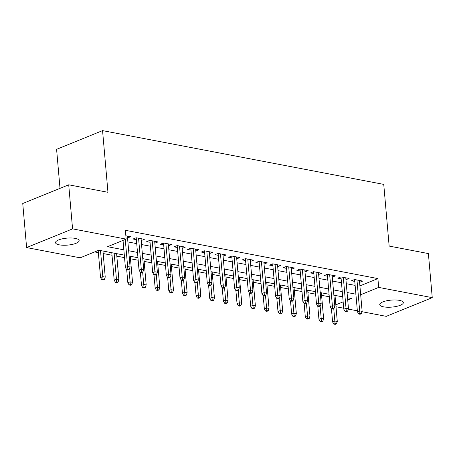 <?xml version="1.0" encoding="UTF-8"?>
<svg xmlns="http://www.w3.org/2000/svg" width="455" height="455" viewBox="0 0 455 455"><rect width="100%" height="100%" fill="white"/><g stroke="black" fill="none" stroke-linecap="round" stroke-linejoin="round"><path stroke-width="0.68" d="M75.285 238.38A11.853 3.503 -5 0 1 79.142 240.581A11.853 3.503 -5 0 1 72.248 244.42A11.853 3.503 -5 0 1 59.383 244.853A11.853 3.503 -5 0 1 55.527 242.646A11.853 3.503 -5 0 1 62.42 238.807A11.853 3.503 -5 0 1 75.285 238.38M399.473 300.368A11.853 3.503 -5 0 1 403.329 302.575A11.853 3.503 -5 0 1 396.436 306.414A11.853 3.503 -5 0 1 383.571 306.841A11.853 3.503 -5 0 1 379.715 304.64A11.853 3.503 -5 0 1 386.608 300.8A11.853 3.503 -5 0 1 399.473 300.368M60.009 188.347L56.596 149.325L102.563 130.619L383.753 184.389L389.15 246.075L428.394 253.583L432.25 297.644L386.284 316.35L362.015 311.709M357.357 310.822L348.365 309.099M343.707 308.211L336 306.738M94.668 251.922L98.365 252.633M103.177 253.549L112.015 255.238M116.827 256.159L124.534 257.632M130.477 258.77L138.184 260.243M144.127 261.38L151.833 262.853M157.777 263.991L165.483 265.464M171.427 266.602L179.133 268.075M185.077 269.212L192.783 270.685M198.727 271.823L206.433 273.296M212.377 274.433L220.083 275.906M226.027 277.044L233.733 278.517M239.677 279.654L247.383 281.127M253.327 282.265L261.034 283.738M266.977 284.87L274.683 286.349M280.627 287.48L288.333 288.953M294.277 290.091L301.983 291.564M307.927 292.701L315.634 294.175M321.577 295.312L329.284 296.785M124.312 255.113L98.815 250.233L80.182 257.82L26.606 247.571L72.572 228.871L126.149 239.114L107.511 246.695L123.851 249.818M72.572 228.871L68.716 184.804L22.75 203.51L26.606 247.571M127.542 237.959L130.704 236.708L125.859 235.781M141.192 240.57L144.354 239.319L136.164 237.749L133.059 239.011L136.381 239.648M154.842 243.18L158.004 241.923L149.814 240.359L146.709 241.622L150.031 242.259M168.492 245.791L171.654 244.534L163.464 242.97L160.359 244.233L163.681 244.87M182.142 248.402L185.304 247.145L177.114 245.581L174.009 246.843L177.331 247.48M195.792 251.012L198.954 249.755L190.764 248.191L187.659 249.454L190.981 250.091M209.442 253.623L212.604 252.366L204.414 250.802L201.309 252.064L204.631 252.701M223.092 256.233L226.254 254.976L218.064 253.412L214.959 254.675L218.281 255.312M236.742 258.838L239.904 257.587L231.714 256.023L228.609 257.285L231.931 257.922M250.392 261.449L253.554 260.197L245.364 258.633L242.259 259.896L245.581 260.533M264.042 264.059L267.204 262.808L259.014 261.244L255.909 262.507L259.231 263.144M277.692 266.67L280.854 265.419L272.664 263.849L269.559 265.117L272.881 265.748M291.342 269.28L294.504 268.029L286.314 266.459L283.209 267.728L286.531 268.359M304.992 271.891L308.154 270.64L299.964 269.07L296.859 270.338L300.181 270.97M318.642 274.501L321.804 273.25L313.614 271.68L310.509 272.949L313.831 273.58M332.292 277.112L335.454 275.861L327.264 274.291L324.159 275.554L327.481 276.191M345.942 279.723L349.104 278.466L340.914 276.902L337.809 278.164L341.131 278.801M335.062 296.023L336.086 295.608M359.905 285.911L377.9 278.585L125.375 230.298L126.149 239.114M121.997 240.803L123.078 241.008M127.889 241.929L136.727 243.618M141.539 244.54L150.377 246.229M155.189 247.15L164.027 248.839M168.839 249.755L177.677 251.45M182.489 252.366L191.327 254.061M196.139 254.976L204.977 256.665M209.789 257.587L218.627 259.276M223.439 260.197L232.277 261.887M237.089 262.808L245.927 264.497M250.739 265.419L259.577 267.108M264.389 268.029L273.227 269.718M278.039 270.64L286.877 272.329M291.689 273.25L300.527 274.939M305.339 275.861L314.177 277.55M318.989 278.471L327.827 280.161M332.639 281.082L341.477 282.771M346.289 283.692L355.127 285.382M359.592 282.333L362.754 281.076L354.564 279.512L351.459 280.775L354.781 281.412M68.716 184.804L107.96 192.306L102.563 130.619M377.9 278.585L378.674 287.401L432.25 297.644M360.678 294.726L378.674 287.401M128.663 250.739L137.501 252.428M142.313 253.35L151.151 255.039M155.963 255.96L164.801 257.649M169.613 258.571L178.451 260.26M183.263 261.181L192.101 262.871M196.913 263.792L205.751 265.481M210.563 266.402L219.401 268.092M224.213 269.013L233.051 270.702M237.863 271.624L246.701 273.313M251.513 274.234L260.351 275.923M265.163 276.845L274.001 278.534M278.813 279.45L287.651 281.144M292.463 282.06L301.301 283.755M306.113 284.671L314.951 286.36M319.763 287.281L328.601 288.97M333.413 289.892L342.251 291.581M347.063 292.502L355.901 294.192M347.717 299.999L351.34 298.525L347.523 297.792M342.712 296.87L333.873 295.181M329.062 294.266L320.223 292.571M315.412 291.655L306.573 289.96M301.762 289.044L292.923 287.355M288.112 286.434L279.273 284.745M274.462 283.823L265.623 282.134M260.812 281.213L251.973 279.524M247.162 278.602L238.323 276.913M233.512 275.992L224.673 274.302M219.862 273.381L211.023 271.692M206.212 270.77L197.373 269.081M192.562 268.16L183.723 266.471M178.912 265.549L170.073 263.86M165.262 262.939L156.423 261.25M151.612 260.328L142.773 258.639M137.962 257.723L129.123 256.029M335.83 304.833L343.15 301.858M359.484 280.451L359.649 282.345M345.834 277.846L345.999 279.734M332.184 275.235L332.349 277.123M318.534 272.625L318.699 274.513M304.884 270.014L305.049 271.902M291.234 267.404L291.399 269.292M277.584 264.793L277.749 266.681M263.934 262.182L264.099 264.071M250.284 259.572L250.449 261.46M236.634 256.961L236.799 258.849M222.984 254.351L223.149 256.239M209.334 251.74L209.499 253.628M195.684 249.13L195.849 251.018M182.034 246.519L182.199 248.413M168.384 243.908L168.549 245.802M154.734 241.304L154.899 243.192M141.084 238.693L141.249 240.581M127.434 236.082L127.599 237.971M354.616 279.524L357.442 311.817L359.677 310.907L356.97 279.973M359.928 313.506L358.688 314.013L360.053 314.268L361.293 313.768L359.928 313.506L359.677 310.907L362.135 311.374L359.427 280.445M357.442 311.817L358.688 314.013M361.293 313.768L362.135 311.374M333.839 324.119L335.204 324.381L336.444 323.875L335.079 323.613L333.839 324.119L332.594 321.93L334.829 321.02L337.286 321.486L335.005 295.397M335.079 323.613L333.748 308.644M332.594 321.93L331.445 308.803M337.286 321.486L336.444 323.875M340.966 276.913L343.792 309.207L346.027 308.297L343.32 277.362M346.278 310.896L345.038 311.402L346.403 311.664L347.643 311.157L346.278 310.896L346.027 308.297L348.485 308.769L345.777 277.834M343.792 309.207L345.038 311.402M347.643 311.157L348.485 308.769M327.316 274.302L330.142 306.596L332.377 305.686L329.67 274.752M332.628 308.285L331.388 308.791L332.753 309.053L333.993 308.547L332.628 308.285L332.377 305.686L334.834 306.158L332.127 275.224M330.142 306.596L331.388 308.791M333.993 308.547L334.834 306.158M313.666 271.692L316.492 303.986L318.727 303.075L316.02 272.141M318.978 305.675L317.738 306.181L319.103 306.442L320.343 305.936L318.978 305.675L318.727 303.075L321.185 303.548L318.477 272.613M316.492 303.986L317.738 306.181M320.343 305.936L321.185 303.548M300.016 269.081L302.842 301.375L305.077 300.465L302.37 269.531M305.328 303.064L304.082 303.57L305.447 303.832L306.693 303.326L305.328 303.064L305.077 300.465L307.534 300.937L304.827 270.003M302.842 301.375L304.082 303.57M306.693 303.326L307.534 300.937M320.189 321.509L321.554 321.77L322.794 321.264L321.429 321.008L320.189 321.509L318.944 319.319L321.179 318.409L323.636 318.875L321.355 292.787M321.429 321.008L320.098 306.033M318.944 319.319L317.795 306.192M323.636 318.875L322.794 321.264M306.539 318.904L307.904 319.16L309.144 318.659L307.779 318.398L306.539 318.904L305.294 316.708L307.529 315.798L309.986 316.265L307.705 290.182M307.779 318.398L306.448 303.422M305.294 316.708L304.145 303.582M309.986 316.265L309.144 318.659M292.889 316.293L294.254 316.549L295.494 316.049L294.129 315.787L292.889 316.293L291.644 314.098L293.879 313.188L296.336 313.66L294.055 287.571M294.129 315.787L292.798 300.812M291.644 314.098L290.495 300.971M296.336 313.66L295.494 316.049M279.239 313.683L280.604 313.944L281.844 313.438L280.479 313.176L279.239 313.683L277.994 311.487L280.229 310.577L282.686 311.049L280.405 284.961M280.479 313.176L279.148 298.201M277.994 311.487L276.845 298.361M282.686 311.049L281.844 313.438M286.366 266.471L289.192 298.764L291.427 297.854L288.72 266.92M291.678 300.454L290.432 300.96L291.797 301.221L293.043 300.715L291.678 300.454L291.427 297.854L293.885 298.326L291.177 267.392M289.192 298.764L290.432 300.96M293.043 300.715L293.885 298.326M265.589 311.072L266.954 311.334L268.194 310.828L266.829 310.566L265.589 311.072L264.344 308.877L266.579 307.967L269.036 308.439L266.755 282.35M266.829 310.566L265.498 295.591M264.344 308.877L263.195 295.75M269.036 308.439L268.194 310.828M272.716 263.86L275.542 296.154L277.777 295.244L275.07 264.31M278.028 297.843L276.782 298.349L278.147 298.611L279.393 298.105L278.028 297.843L277.777 295.244L280.235 295.716L277.527 264.782M275.542 296.154L276.782 298.349M279.393 298.105L280.235 295.716M251.939 308.462L253.304 308.723L254.544 308.217L253.179 307.955L251.939 308.462L250.694 306.266L252.929 305.356L255.386 305.828L253.105 279.74M253.179 307.955L251.848 292.986M250.694 306.266L249.545 293.139M255.386 305.828L254.544 308.217M259.066 261.25L261.892 293.543L264.127 292.633L261.42 261.705M264.378 295.232L263.132 295.739L264.497 296L265.743 295.494L264.378 295.232L264.127 292.633L266.584 293.105L263.877 262.171M261.892 293.543L263.132 295.739M265.743 295.494L266.584 293.105M238.289 305.851L239.654 306.113L240.894 305.606L239.529 305.345L238.289 305.851L237.044 303.656L239.279 302.746L241.736 303.218L239.455 277.129M239.529 305.345L238.198 290.375M237.044 303.656L235.895 290.529M241.736 303.218L240.894 305.606M245.416 258.639L248.242 290.933L250.477 290.023L247.77 259.094M250.728 292.622L249.482 293.128L250.847 293.39L252.093 292.884L250.728 292.622L250.477 290.023L252.935 290.495L250.227 259.56M248.242 290.933L249.482 293.128M252.093 292.884L252.935 290.495M224.639 303.24L226.004 303.502L227.244 302.996L225.879 302.734L224.639 303.24L223.394 301.045L225.629 300.135L228.086 300.607L225.805 274.519M225.879 302.734L224.548 287.765M223.394 301.045L222.245 287.918M228.086 300.607L227.244 302.996M231.766 256.029L234.592 288.328L236.827 287.418L234.12 256.483M237.078 290.011L235.832 290.517L237.197 290.779L238.443 290.273L237.078 290.011L236.827 287.418L239.285 287.884L236.577 256.95M234.592 288.328L235.832 290.517M238.443 290.273L239.285 287.884M210.989 300.63L212.354 300.891L213.594 300.385L212.229 300.124L210.989 300.63L209.744 298.435L211.979 297.524L214.436 297.997L212.155 271.908M212.229 300.124L210.898 285.154M209.744 298.435L208.595 285.308M214.436 297.997L213.594 300.385M218.116 253.424L220.942 285.717L223.177 284.807L220.47 253.873M223.428 287.401L222.182 287.907L223.547 288.169L224.793 287.662L223.428 287.401L223.177 284.807L225.635 285.274L222.927 254.339M220.942 285.717L222.182 287.907M224.793 287.662L225.635 285.274M197.339 298.019L198.704 298.281L199.944 297.775L198.579 297.513L197.339 298.019L196.094 295.824L198.329 294.914L200.786 295.386L198.505 269.297M198.579 297.513L197.248 282.544M196.094 295.824L194.945 282.697M200.786 295.386L199.944 297.775M204.466 250.813L207.292 283.107L209.527 282.197L206.82 251.262M209.778 284.79L208.532 285.296L209.897 285.558L211.143 285.052L209.778 284.79L209.527 282.197L211.984 282.663L209.277 251.729M207.292 283.107L208.532 285.296M211.143 285.052L211.984 282.663M183.689 295.409L185.054 295.67L186.294 295.164L184.929 294.903L183.689 295.409L182.444 293.213L184.679 292.303L187.136 292.775L184.855 266.687M184.929 294.903L183.598 279.933M182.444 293.213L181.295 280.092M187.136 292.775L186.294 295.164M190.816 248.202L193.642 280.496L195.877 279.586L193.17 248.652M196.128 282.185L194.882 282.686L196.247 282.947L197.493 282.441L196.128 282.185L195.877 279.586L198.335 280.052L195.627 249.118M193.642 280.496L194.882 282.686M197.493 282.441L198.335 280.052M170.039 292.798L171.404 293.06L172.644 292.554L171.279 292.292L170.039 292.798L168.794 290.608L171.029 289.699L173.486 290.165L171.205 264.076M171.279 292.292L169.948 277.322M168.794 290.608L167.645 277.482M173.486 290.165L172.644 292.554M177.166 245.592L179.992 277.886L182.227 276.976L179.52 246.041M182.478 279.575L181.232 280.075L182.597 280.337L183.843 279.831L182.478 279.575L182.227 276.976L184.685 277.442L181.977 246.513M179.992 277.886L181.232 280.075M183.843 279.831L184.685 277.442M156.389 290.188L157.754 290.449L158.994 289.943L157.629 289.681L156.389 290.188L155.144 287.998L157.379 287.088L159.836 287.554L157.555 261.466M157.629 289.681L156.298 274.712M155.144 287.998L153.995 274.871M159.836 287.554L158.994 289.943M163.516 242.981L166.342 275.275L168.577 274.365L165.87 243.431M168.828 276.964L167.582 277.47L168.947 277.726L170.193 277.226L168.828 276.964L168.577 274.365L171.035 274.831L168.327 243.903M166.342 275.275L167.582 277.47M170.193 277.226L171.035 274.831M142.739 287.577L144.104 287.839L145.344 287.332L143.979 287.071L142.739 287.577L141.494 285.387L143.729 284.477L146.186 284.944L143.905 258.855M143.979 287.071L142.648 272.101M141.494 285.387L140.345 272.261M146.186 284.944L145.344 287.332M149.866 240.371L152.692 272.664L154.927 271.754L152.22 240.82M155.178 274.354L153.932 274.86L155.297 275.121L156.543 274.615L155.178 274.354L154.927 271.754L157.385 272.226L154.677 241.292M152.692 272.664L153.932 274.86M156.543 274.615L157.385 272.226M129.089 284.966L130.454 285.228L131.694 284.722L130.329 284.466L129.089 284.966L127.844 282.777L130.079 281.867L132.536 282.333L130.255 256.245M130.329 284.466L128.998 269.491M127.844 282.777L126.695 269.65M132.536 282.333L131.694 284.722M136.216 237.76L139.042 270.054L141.278 269.144L138.57 238.21M141.528 271.743L140.282 272.249L141.647 272.511L142.893 272.005L141.528 271.743L141.278 269.144L143.734 269.616L141.027 238.682M139.042 270.054L140.282 272.249M142.893 272.005L143.734 269.616M115.439 282.362L116.804 282.618L118.044 282.117L116.679 281.855L115.439 282.362L114.194 280.166L116.429 279.256L118.886 279.723L116.605 253.634M116.679 281.855L114.148 253.168M114.194 280.166L111.793 252.718M118.886 279.723L118.044 282.117M123.026 240.382L125.392 267.443L127.627 266.533L125.261 239.472M127.878 269.132L126.632 269.639L127.997 269.9L129.243 269.394L127.878 269.132L127.627 266.533L130.084 267.005L127.377 236.071M125.392 267.443L126.632 269.639M129.243 269.394L130.084 267.005M101.789 279.751L103.154 280.007L104.394 279.506L103.029 279.245L101.789 279.751L100.544 277.556L102.779 276.646L105.236 277.118L102.955 251.029M103.029 279.245L100.498 250.557M100.544 277.556L98.178 250.495M105.236 277.118L104.394 279.506"/></g></svg>
